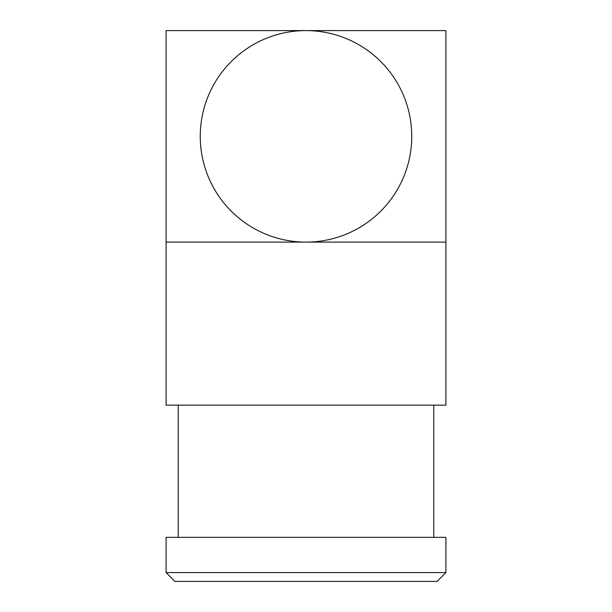 <?xml version="1.0" encoding="UTF-8"?>
<svg xmlns="http://www.w3.org/2000/svg" width="612" height="612" viewBox="0 0 612 612"><rect width="100%" height="100%" fill="white"/><g stroke="black" fill="none" stroke-linecap="round" stroke-linejoin="round"><path stroke-width="0.92" d="M189.23 30.6L426.296 30.6L189.23 30.6M445.903 537.336L166.097 537.336L166.097 572.587L445.903 572.587L445.903 537.336M178.214 405.144L178.214 537.336M433.786 405.144L433.786 537.336M214.407 242.107L166.097 242.107L166.097 405.144L445.903 405.144L445.903 242.107L166.097 242.107L166.097 30.6L306 30.6A105.754 105.754 0 0 0 200.246 136.354A105.754 105.754 0 0 0 306 242.107A105.754 105.754 0 0 0 411.754 136.354A105.754 105.754 0 0 0 306 30.6L445.903 30.6L445.903 242.107L397.593 242.107M445.903 572.587L437.09 581.4L174.91 581.4L166.097 572.587"/></g></svg>
